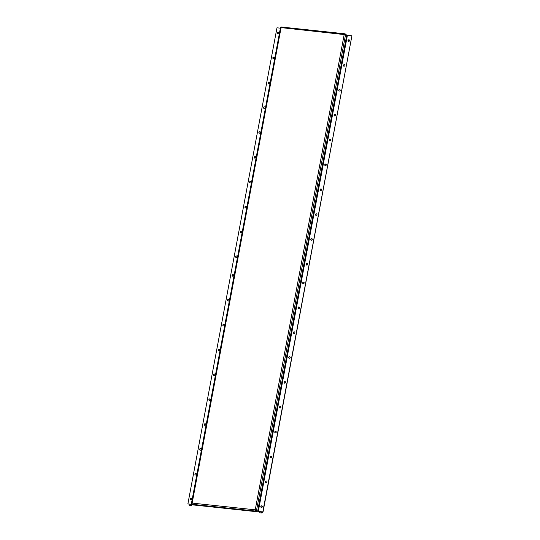 <?xml version="1.0" encoding="UTF-8"?>
<svg xmlns="http://www.w3.org/2000/svg" width="540" height="540" viewBox="0 0 540 540"><rect width="100%" height="100%" fill="white"/><g stroke="black" fill="none" stroke-linecap="round" stroke-linejoin="round"><path stroke-width="0.81" d="M349.535 40.662A0.83 0.743 -60 0 0 348.03 40.5A0.83 0.743 -60 0 0 348.361 41.303A0.83 0.743 -60 0 0 349.535 40.662M349.292 39.926A0.83 0.743 -60 0 0 348.469 41.351M344.878 65.516A0.83 0.743 -60 0 0 343.379 65.353A0.83 0.743 -60 0 0 344.878 65.516M344.642 64.78A0.83 0.743 -60 0 0 343.818 66.204M340.227 90.376A0.83 0.743 -60 0 0 338.728 90.214A0.83 0.743 -60 0 0 340.227 90.376M339.991 89.64A0.83 0.743 -60 0 0 339.167 91.064M335.576 115.229A0.83 0.743 -60 0 0 335.246 114.426A0.83 0.743 -60 0 0 334.071 115.067A0.83 0.743 -60 0 0 335.576 115.229M335.34 114.494A0.83 0.743 -60 0 0 334.517 115.918M330.925 140.09A0.83 0.743 -60 0 0 329.42 139.928A0.83 0.743 -60 0 0 330.925 140.09M330.689 139.354A0.83 0.743 -60 0 0 329.859 140.778M326.275 164.943A0.83 0.743 -60 0 0 324.769 164.781A0.83 0.743 -60 0 0 326.275 164.943M326.032 164.207A0.83 0.743 -60 0 0 325.208 165.632M321.624 189.803A0.83 0.743 -60 0 0 320.119 189.641A0.83 0.743 -60 0 0 320.45 190.445A0.83 0.743 -60 0 0 321.624 189.803M321.381 189.068A0.83 0.743 -60 0 0 320.558 190.492M316.966 214.657A0.83 0.743 -60 0 0 315.468 214.495A0.83 0.743 -60 0 0 316.966 214.657M316.73 213.921A0.83 0.743 -60 0 0 315.907 215.345M312.316 239.517A0.83 0.743 -60 0 0 310.817 239.355A0.83 0.743 -60 0 0 312.316 239.517M312.079 238.781A0.83 0.743 -60 0 0 311.256 240.206M307.665 264.371A0.83 0.743 -60 0 0 307.334 263.567A0.83 0.743 -60 0 0 306.16 264.209A0.83 0.743 -60 0 0 307.665 264.371M307.429 263.635A0.83 0.743 -60 0 0 306.605 265.059M304.175 283.014A0.83 0.743 -60 0 0 302.677 282.852A0.83 0.743 -60 0 0 304.175 283.014M303.939 282.278A0.83 0.743 -60 0 0 303.115 283.703M299.525 307.868A0.83 0.743 -60 0 0 298.019 307.712A0.83 0.743 -60 0 0 298.357 308.516A0.83 0.743 -60 0 0 299.525 307.868M299.288 307.139A0.83 0.743 -60 0 0 298.465 308.563M294.874 332.728A0.83 0.743 -60 0 0 293.369 332.566A0.83 0.743 -60 0 0 294.874 332.728M294.638 331.992A0.83 0.743 -60 0 0 293.807 333.416M290.223 357.588A0.83 0.743 -60 0 0 288.718 357.426A0.83 0.743 -60 0 0 290.223 357.588M289.98 356.852A0.83 0.743 -60 0 0 289.156 358.276M285.572 382.442A0.83 0.743 -60 0 0 284.067 382.28A0.83 0.743 -60 0 0 284.398 383.083A0.83 0.743 -60 0 0 285.572 382.442M285.329 381.706A0.83 0.743 -60 0 0 284.506 383.13M280.915 407.302A0.83 0.743 -60 0 0 279.416 407.14A0.83 0.743 -60 0 0 280.915 407.302M280.678 406.566A0.83 0.743 -60 0 0 279.855 407.99M276.264 432.155A0.83 0.743 -60 0 0 274.766 431.993A0.83 0.743 -60 0 0 276.264 432.155M276.028 431.42A0.83 0.743 -60 0 0 275.204 432.844M271.613 457.015A0.83 0.743 -60 0 0 271.283 456.212A0.83 0.743 -60 0 0 270.108 456.854A0.83 0.743 -60 0 0 271.613 457.015M271.377 456.28A0.83 0.743 -60 0 0 270.553 457.704M266.963 481.869A0.83 0.743 -60 0 0 265.457 481.707A0.83 0.743 -60 0 0 266.963 481.869M266.726 481.133A0.83 0.743 -60 0 0 265.896 482.558M262.312 506.729A0.83 0.743 -60 0 0 260.807 506.567A0.83 0.743 -60 0 0 262.312 506.729M262.069 505.994A0.83 0.743 -60 0 0 261.245 507.418M278.991 33.129A0.83 0.743 -60 0 0 278.66 32.326A0.83 0.743 -60 0 0 277.486 32.967A0.83 0.743 -60 0 0 278.991 33.129M278.755 32.393A0.83 0.743 -60 0 0 277.931 33.818M274.34 57.989A0.83 0.743 -60 0 0 272.835 57.827A0.83 0.743 -60 0 0 274.34 57.989M274.104 57.254A0.83 0.743 -60 0 0 273.274 58.678M269.69 82.843A0.83 0.743 -60 0 0 268.184 82.681A0.83 0.743 -60 0 0 269.69 82.843M269.447 82.107A0.83 0.743 -60 0 0 268.623 83.531M265.039 107.703A0.83 0.743 -60 0 0 263.534 107.541A0.83 0.743 -60 0 0 263.864 108.344A0.83 0.743 -60 0 0 265.039 107.703M264.796 106.967A0.83 0.743 -60 0 0 263.972 108.392M260.381 132.556A0.83 0.743 -60 0 0 258.883 132.394A0.83 0.743 -60 0 0 260.381 132.556M260.145 131.821A0.83 0.743 -60 0 0 259.322 133.245M255.731 157.417A0.83 0.743 -60 0 0 254.232 157.255A0.83 0.743 -60 0 0 255.731 157.417M255.494 156.681A0.83 0.743 -60 0 0 254.671 158.105M251.08 182.27A0.83 0.743 -60 0 0 250.749 181.467A0.83 0.743 -60 0 0 249.575 182.108A0.83 0.743 -60 0 0 251.08 182.27M250.844 181.535A0.83 0.743 -60 0 0 250.02 182.959M246.429 207.131A0.83 0.743 -60 0 0 244.924 206.969A0.83 0.743 -60 0 0 246.429 207.131M246.193 206.395A0.83 0.743 -60 0 0 245.363 207.819M241.778 231.984A0.83 0.743 -60 0 0 240.273 231.822A0.83 0.743 -60 0 0 241.778 231.984M241.535 231.248A0.83 0.743 -60 0 0 240.712 232.673M233.638 275.488A0.83 0.743 -60 0 0 232.132 275.326A0.83 0.743 -60 0 0 233.638 275.488M233.395 274.752A0.83 0.743 -60 0 0 232.571 276.176M228.987 300.341A0.83 0.743 -60 0 0 227.482 300.179A0.83 0.743 -60 0 0 227.813 300.983A0.83 0.743 -60 0 0 228.987 300.341M228.744 299.606A0.83 0.743 -60 0 0 227.921 301.03M224.329 325.202A0.83 0.743 -60 0 0 222.831 325.04A0.83 0.743 -60 0 0 224.329 325.202M224.093 324.466A0.83 0.743 -60 0 0 223.27 325.89M219.679 350.055A0.83 0.743 -60 0 0 218.18 349.893A0.83 0.743 -60 0 0 219.679 350.055M219.443 349.319A0.83 0.743 -60 0 0 218.619 350.744M215.028 374.915A0.83 0.743 -60 0 0 214.697 374.112A0.83 0.743 -60 0 0 213.523 374.753A0.83 0.743 -60 0 0 215.028 374.915M214.792 374.18A0.83 0.743 -60 0 0 213.968 375.604M210.377 399.769A0.83 0.743 -60 0 0 208.872 399.607A0.83 0.743 -60 0 0 210.377 399.769M210.141 399.033A0.83 0.743 -60 0 0 209.311 400.457M237.128 256.844A0.83 0.743 -60 0 0 235.622 256.682A0.83 0.743 -60 0 0 235.953 257.486A0.83 0.743 -60 0 0 237.128 256.844M236.885 256.109A0.83 0.743 -60 0 0 236.061 257.533M205.726 424.629A0.83 0.743 -60 0 0 204.221 424.467A0.83 0.743 -60 0 0 205.726 424.629M205.484 423.893A0.83 0.743 -60 0 0 204.66 425.318M201.076 449.483A0.83 0.743 -60 0 0 199.571 449.32A0.83 0.743 -60 0 0 199.901 450.124A0.83 0.743 -60 0 0 201.076 449.483M200.833 448.747A0.83 0.743 -60 0 0 200.009 450.171M196.418 474.343A0.83 0.743 -60 0 0 194.92 474.181A0.83 0.743 -60 0 0 196.418 474.343M196.182 473.607A0.83 0.743 -60 0 0 195.359 475.031M191.768 499.196A0.83 0.743 -60 0 0 190.269 499.034A0.83 0.743 -60 0 0 191.768 499.196M191.531 498.461A0.83 0.743 -60 0 0 190.708 499.885M192.024 504.333L190.951 504.218A1.026 0.432 96.1 0 0 191.241 505.474A1.026 0.432 96.1 0 0 191.39 505.427L191.228 504.927M189.655 505.244A1.026 0.432 -83.9 0 1 189.506 505.285A1.026 0.432 -83.9 0 1 189.216 504.029L187.886 503.888L276.979 27.803L280.382 28.168M192.226 504.448L191.147 504.333L191.39 505.427M191.464 504.873L191.889 504.414L191.916 504.893L191.484 505.366M260.199 512.77A1.026 0.432 -83.9 0 1 260.05 512.818A1.026 0.432 -83.9 0 1 259.754 511.562L257.182 511.191L259.74 511.657M262.818 511.886L351.918 35.802L263.021 512.008L261.488 511.745A1.026 0.432 96.1 0 0 261.785 513A1.026 0.432 96.1 0 0 261.934 512.96L261.772 512.453M263.021 512.008L261.691 511.866L261.934 512.96M262.008 512.406L262.433 511.94L262.46 512.426L262.028 512.892M191.147 504.333L189.216 504.029M255.926 510.604L255.832 511.096L256.939 511.738L257.033 511.245L255.44 509.949L257.648 511.238L255.44 509.949M256.939 511.738L193.037 504.92L191.929 504.279L281.043 27.83L280.598 27.554L344.183 34.567L345.148 33.845L346.187 34.837M191.929 504.279L255.832 511.096L255.542 510.084M280.51 27.479L191.417 503.523L191.963 503.685M191.788 503.8L192.098 503.091L255.238 509.834L256.487 510.57L345.587 34.492L344.183 34.567L255.238 509.834M187.886 503.888L189.196 504.124M344.986 33.831L281.178 27L345.074 33.818L345.114 34.378M281.246 27.027L281.043 27.83M344.378 34.682L345.019 34.331M345.587 34.492L347.402 35.323L351.918 35.802M346.741 35.154L257.648 511.238M261.691 511.866L259.754 511.562M258.309 511.407L347.402 35.323M191.241 505.474L189.506 505.285M261.785 513L260.05 512.818M281.016 27.574L280.517 27.479"/></g></svg>
